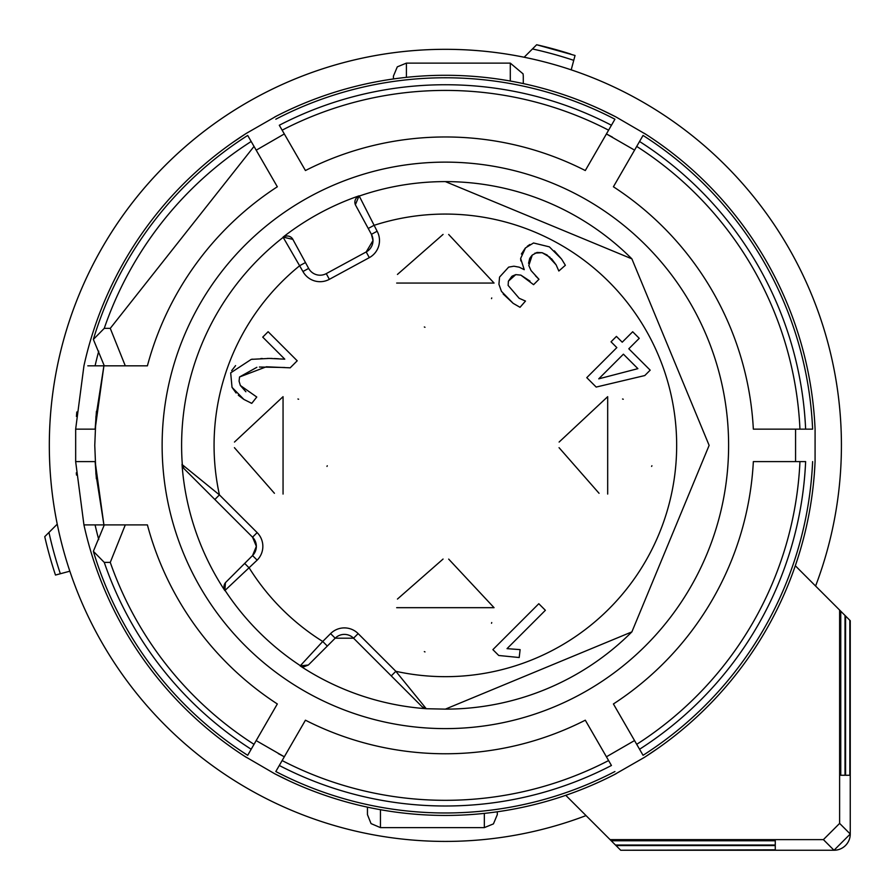 <?xml version="1.0" encoding="UTF-8"?>
<svg xmlns="http://www.w3.org/2000/svg" width="895" height="895" viewBox="0 0 895 895"><rect width="100%" height="100%" fill="white"/><g stroke="black" fill="none" stroke-linecap="round" stroke-linejoin="round"><path stroke-width="1.34" d="M815.591 586.046A396.049 396.049 0 0 0 445.374 49.326A396.049 396.049 0 0 0 49.326 445.374A396.049 396.049 0 0 0 586.046 815.591A396.049 396.049 0 0 1 69.844 571.2L60.345 573.74A405.86 405.86 0 0 1 48.956 532.447L57.235 524.168A396.049 396.049 0 0 1 524.168 57.235L536.653 44.75A410.883 410.883 0 0 1 570.831 54.103M841.423 445.374A396.049 396.049 0 0 0 571.2 69.844L575.049 55.479L536.653 44.75M795.319 565.763L840.763 611.207L840.763 775.271L845.014 775.271L845.014 615.458L850.25 620.705L850.25 834.017A16.233 16.233 0 0 1 834.017 850.25L620.705 850.25L775.271 849.825L775.271 845.574L616.028 845.574L620.28 849.825M48.956 532.447L44.75 536.653A410.883 410.883 0 0 0 55.479 575.049L60.345 573.74M845.014 775.271L840.763 775.271M845.014 615.458L840.763 611.207M849.825 620.28L849.825 775.271L845.574 775.271L845.574 616.028M615.458 845.014L611.207 840.763L775.271 840.763L775.271 845.014L615.458 845.014L616.028 845.574M839.622 610.077L839.622 823.4L850.25 834.017L834.017 850.25L823.4 839.622L610.077 839.622L611.207 840.763M610.077 839.622L565.763 795.319M532.447 48.956A405.86 405.86 0 0 1 573.74 60.345M849.825 775.271L845.574 775.271M775.271 840.763L775.271 845.014M775.271 849.825L775.271 845.574M823.4 839.622L839.622 823.4M95.944 416.667L103.909 365.831L95.15 429.141L96.436 411.241M110.264 328.353L125.289 365.831L147.406 365.831A308.395 308.395 0 0 1 277.327 186.775L251.182 141.488A360.629 360.629 0 0 0 104.256 328.353L110.264 328.353L254.023 146.411L256.205 150.181L284.319 133.948L256.205 150.181L259.516 155.931M275.805 119.214A367.61 367.61 0 0 1 614.932 119.214L611.442 125.255A360.629 360.629 0 0 0 279.296 125.255L305.441 170.542A308.395 308.395 0 0 1 585.296 170.542L608.6 130.178L606.43 133.948L612.448 137.136M633.503 149.521L606.43 133.948L603.107 139.698M812.615 461.596A367.61 367.61 0 0 1 643.046 755.302L639.556 749.249A360.629 360.629 0 0 0 805.634 461.596L753.344 461.596A308.395 308.395 0 0 1 613.411 703.962L636.714 744.327L634.544 740.557L606.43 756.79L634.544 740.557L631.221 734.817M614.932 771.535A367.61 367.61 0 0 1 275.805 771.535L279.296 765.482A360.629 360.629 0 0 0 611.442 765.482L585.296 720.195A308.395 308.395 0 0 1 305.441 720.195L282.138 760.56L284.319 756.79L278.289 753.601M257.234 741.217L284.319 756.79L287.631 751.039M247.691 755.302L251.182 749.249L247.691 755.302A367.61 367.61 0 0 1 93.36 551.32L104.29 524.906L83.94 524.906L75.65 461.596L95.15 461.596L103.909 524.906L95.944 474.059M643.046 135.436L613.411 186.775A308.395 308.395 0 0 1 753.344 429.141L805.634 429.141A360.629 360.629 0 0 0 639.556 141.488L643.046 135.436A367.61 367.61 0 0 1 812.615 429.141L801.338 429.141M636.714 146.411A354.946 354.946 0 0 1 799.951 429.141L788.965 429.141M613.411 186.775L626.813 163.572M776.457 429.141L753.344 429.141M638.84 142.73L623.233 169.77M772.844 429.141L794.201 429.141M798.765 429.141L785.06 429.141M812.615 429.141L805.634 429.141M282.138 130.178A354.946 354.946 0 0 1 608.6 130.178L611.442 125.255M305.441 170.542L292.05 147.339M596.853 150.517L585.296 170.542M280.012 126.497L295.618 153.537M595.052 153.649L605.725 135.156M614.932 119.214L609.294 128.981M608.007 131.207L601.16 143.077M104.256 328.353L93.36 339.418A367.61 367.61 0 0 1 247.691 135.436L251.182 141.488M87.799 365.831L116.697 365.831M265.77 166.75L256.899 151.389M247.691 135.436L253.33 145.214M254.616 147.44L261.463 159.31M127.28 365.831L104.29 365.831L93.36 339.418M125.289 365.831L104.29 365.831M147.406 365.831L120.322 365.831M267.571 169.882L277.327 186.775M93.36 551.32L104.256 562.384L110.264 562.384L125.289 524.906L104.29 524.906M104.256 562.384A360.629 360.629 0 0 0 251.182 749.249L277.327 703.962A308.395 308.395 0 0 1 147.406 524.906L125.289 524.906M254.023 744.327A354.946 354.946 0 0 1 110.264 562.384M277.327 703.962L263.935 727.165M113.038 524.906L139.105 524.895M251.898 748.019L267.504 720.967M608.6 760.56A354.946 354.946 0 0 1 282.138 760.56L279.296 765.482M585.296 720.195L598.699 743.398M293.884 740.221L305.441 720.195M610.726 764.252L595.119 737.2M295.686 737.088L285.013 755.581M275.805 771.535L281.444 761.757M282.73 759.531L289.577 747.661M799.951 461.596A354.946 354.946 0 0 1 636.714 744.327L639.556 749.249M753.344 461.596L780.138 461.596M624.967 723.988L613.411 703.962M804.202 461.596L772.978 461.596M623.166 720.855L633.839 739.348M643.046 755.302L637.408 745.524M636.121 743.309L629.274 731.439M795.577 429.141L795.577 461.596M95.15 461.596L96.369 478.803M95.933 473.958L94.769 445.374L95.955 416.555M814.36 417.048L813.935 411.98M644.288 133.299A370.082 370.082 0 0 1 815.088 429.141L815.076 461.596A370.082 370.082 0 0 1 644.288 757.438L614.205 774.69M658.877 143.088L664.269 146.97M646.156 134.496L616.174 117.066A370.082 370.082 0 0 0 274.564 117.066M615.122 116.518L600.735 109.481M290.338 109.335L296.402 106.594M276.533 116.048L246.449 133.299A370.082 370.082 0 0 0 83.94 365.831L75.65 429.141L95.15 429.141M245.454 133.937L232.163 142.876M76.802 411.968L76.422 416.455M75.672 429.141L75.672 461.596M76.31 472.806L76.489 475.066M246.449 757.438A370.082 370.082 0 0 1 83.94 524.906L95.083 524.906A359.197 359.197 0 0 0 98.741 539.573M231.872 747.649L226.469 743.767M244.581 756.241L274.564 773.672A370.082 370.082 0 0 0 616.174 773.672M275.615 774.22L290.002 781.257M600.4 781.413L594.336 784.143M645.284 756.812L658.575 747.862M813.902 479.127L814.305 474.428M523.284 83.582L523.284 76.097L523.284 83.582M393.431 78.95L393.431 76.097L393.431 78.95M367.453 807.156L367.453 814.64L367.453 807.156M497.307 811.787L497.307 814.64L497.307 811.787M445.374 728.608A283.245 283.245 0 0 1 162.129 445.374A283.245 283.245 0 0 1 445.374 162.129A283.245 283.245 0 0 1 728.608 445.374A283.245 283.245 0 0 1 445.374 728.608A283.245 283.245 0 0 1 162.129 445.374A283.245 283.245 0 0 1 445.374 162.129A283.245 283.245 0 0 1 728.608 445.374A283.245 283.245 0 0 1 445.374 728.608M288.492 236.112L287.183 235.989A6.489 6.489 0 0 1 292.889 239.379L283.077 237.108A264.036 264.036 0 0 1 359.096 195.826L359.242 196.061A263.768 263.768 0 0 1 631.881 258.868M631.725 632.027A263.768 263.768 0 0 1 445.374 709.131L426.423 708.728A264.036 264.036 0 0 1 300.138 665.88L300.362 665.69A263.768 263.768 0 0 1 225.048 590.387L224.858 590.599A264.036 264.036 0 0 1 182.021 464.315L182.323 464.729A263.768 263.768 0 0 1 283.189 237.354L283.033 237.141M445.374 181.607L631.881 258.856L709.131 445.374L631.881 631.881L445.374 709.131M355.371 204.709L359.096 195.826M359.242 196.061L377.131 231.234A19.477 19.477 0 0 1 369.299 257.648L329.36 279.329A19.477 19.477 0 0 1 302.946 271.509L308.652 268.41A12.989 12.989 0 0 0 320.063 275.201A12.989 12.989 0 0 1 308.652 268.41L305.475 262.548L308.652 268.41A12.989 12.989 0 0 0 326.261 273.624L366.2 251.942A12.989 12.989 0 0 0 371.425 234.333L355.662 205.302A6.489 6.489 0 0 1 359.242 196.061L358.638 196.307M426.423 708.728L422.116 706.759L391.26 675.893L395.847 671.306A231.302 231.302 0 0 0 676.665 445.374A231.302 231.302 0 0 0 373.942 225.372L368.237 228.471L371.425 234.333L377.131 231.234M283.749 236.974L283.189 237.354A6.489 6.489 0 0 1 287.183 235.989L285.874 236.123M183.352 467.794L184.202 468.846A6.489 6.489 0 0 1 182.323 464.729L219.432 494.89A231.302 231.302 0 0 1 299.769 265.647L305.475 262.548L292.553 238.82M224.712 589.816L225.048 590.387A6.489 6.489 0 0 1 225.876 582.22L252.547 555.549A12.989 12.989 0 0 0 252.547 537.19L183.978 468.622L182.021 464.315M182.323 464.729L182.546 466.026M224.858 590.599L225.439 582.712M184.202 468.846L252.547 537.19L257.145 532.603A19.477 19.477 0 0 1 257.145 560.147L225.048 590.387M424.711 708.191L426.009 708.426A6.489 6.489 0 0 1 421.892 706.535L353.547 638.191L335.189 638.191L308.372 665.007L300.138 665.88M244.671 563.425L249.269 568.023A231.302 231.302 0 0 0 322.726 641.469L330.591 633.604L335.189 638.191A12.989 12.989 0 0 1 353.547 638.191A12.989 12.989 0 0 0 335.189 638.191L327.313 646.067L322.726 641.469L300.362 665.69L303.931 666.764L308.372 665.007M422.116 706.759L422.943 707.386M302.946 271.509L283.189 237.354M330.591 633.604A19.477 19.477 0 0 1 358.145 633.604L395.847 671.306L426.009 708.426M545.379 610.3L507.029 648.651L520.118 649.625L519.201 657.523L498.739 655.487L492.888 649.636L538.801 603.722L545.379 610.3M538.969 279.285L533.577 284.677L520.856 275.123L515.766 274.631L508.394 281.198L508.125 285.416L519.145 298.27L525.488 301.067L520.029 307.309L513.159 303.338L501.457 291.367L498.929 284.286L499.555 277.081L508.651 267.124L513.92 266.207L519.245 267.191L524.246 269.686L520.633 258.442L525.499 247.915L533.521 242.981L549.373 246.863L561.601 259.091L565.36 265.278L558.838 271.006L556.108 264.842L547.035 254.985L542.101 252.692L537 252.457L532.256 255.086L528.811 265.513L531.048 270.57L538.969 279.285L535.411 275.738M607.683 396.675L607.683 494.062L607.683 396.675L559.106 442.063M396.675 283.055L494.062 283.055L396.675 283.055M283.055 494.062L283.055 396.675L283.055 494.062M494.062 607.683L396.675 607.683L494.062 607.683L448.675 559.106M639.254 338.332L628.805 348.781L650.184 370.161L644.78 375.553L596.182 387.065L586.773 377.656L616.834 347.607L611.039 341.812L616.431 336.408L622.226 342.203L632.687 331.754L639.254 338.332M297.207 360.797L290.17 367.834L266.363 366.782L239.536 376.974L239.077 381.192L240.363 385.488L256.775 397.033L251.763 403.354L243.899 399.438L232.029 387.367L230.675 372.868L251.294 359.354L269.328 358.425L284.778 359.163L262.738 337.124L268.131 331.721L297.207 360.797M372.991 240.531L371.425 234.333L372.991 240.531L366.2 251.942L372.991 240.531M214.845 499.488L219.432 494.89L257.145 532.603M256.35 546.375L252.547 537.19L256.35 546.375L252.547 555.549L256.35 546.375M528.811 265.513L531.048 270.57M550.201 257.447L542.101 252.692L534.919 253.14M531.988 255.366L530.097 257.782M529.65 258.599L528.565 263.331M558.838 271.006L556.108 264.842L551.454 258.633M554.363 250.846L561.601 259.091M521.382 254.035L525.264 248.15M527.289 246.282L529.829 244.503M520.823 260.881L520.633 258.442M513.159 303.338L503.169 293.985M511.783 276.443L508.394 281.198L508.125 285.416L519.145 298.27L525.488 301.067M530.03 281.131L520.856 275.123L515.766 274.631L512.264 276.074M651.605 466.407A48.699 48.699 0 0 0 651.907 465.758M623.267 399.237A48.699 48.699 0 0 0 622.562 399.002M599.057 493.29L559.051 447.668M397.447 274.429L443.07 234.412M448.675 234.468L494.062 283.055M424.331 326.966A48.699 48.699 0 0 0 424.98 327.279M491.512 298.628A48.699 48.699 0 0 0 491.735 297.934M274.429 493.29L234.412 447.668M234.468 442.063L283.055 396.675M326.977 466.407A48.699 48.699 0 0 0 327.268 465.769M298.628 399.237A48.699 48.699 0 0 0 297.934 399.002M424.331 651.605A48.699 48.699 0 0 0 424.98 651.907M491.512 623.267A48.699 48.699 0 0 0 491.735 622.562M397.447 599.057L443.07 559.051M274.418 358.548L278.681 358.783M283.402 359.074L284.778 359.163M267.381 358.436L272.035 358.47M260.781 358.571L262.336 358.526M251.294 359.354L252.748 359.163M231.671 370.653L235.586 365.607M243.899 399.438L238.305 395.232M236.067 392.994L232.029 387.367M251.763 403.354L250.51 402.828M256.887 367.297L239.536 376.974L239.077 381.192L240.363 385.488L245.879 391.753M284.878 367.509L259.393 367.028M290.17 367.834L287.888 367.7M598.744 378.842L637.889 368.65L623.412 354.174L598.744 378.842M850.25 834.017L850.25 620.705M834.017 850.25L620.705 850.25M95.083 365.831A359.197 359.197 0 0 1 98.741 351.164M510.295 81.031L510.295 63.12L523.083 73.871L523.284 76.097M406.419 77.35L406.419 63.12L397.302 66.845L393.431 76.097M380.442 809.706L380.442 827.618L371.045 823.601L367.453 814.64M484.329 813.398L484.329 827.618L493.436 823.892L497.307 814.64M320.063 275.201A12.989 12.989 0 0 0 326.261 273.624L329.36 279.329M366.2 251.942L369.299 257.648M252.547 555.549L257.145 560.147M353.547 638.191L358.145 633.604M510.295 63.12L406.419 63.12M484.329 827.618L380.442 827.618"/></g></svg>

